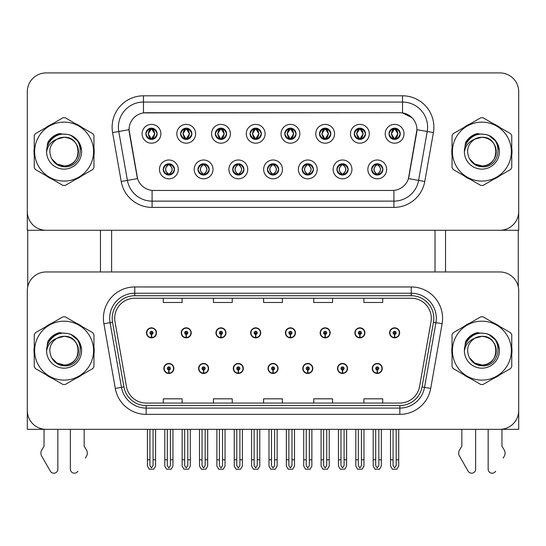 <?xml version="1.0" encoding="UTF-8"?>
<svg xmlns="http://www.w3.org/2000/svg" width="546" height="546" viewBox="0 0 546 546"><rect width="100%" height="100%" fill="white"/><g stroke="black" fill="none" stroke-linecap="round" stroke-linejoin="round"><path stroke-width="0.82" d="M268.045 368.461A5.016 5.016 0 0 0 273.061 373.471A5.016 5.016 0 0 0 278.078 368.461A5.016 5.016 0 0 0 273.061 363.445A5.016 5.016 0 0 0 268.045 368.461M302.777 368.461A5.016 5.016 0 0 0 307.794 373.471A5.016 5.016 0 0 0 312.81 368.461A5.016 5.016 0 0 0 307.794 363.445A5.016 5.016 0 0 0 302.777 368.461M233.313 368.461A5.016 5.016 0 0 0 238.329 373.471A5.016 5.016 0 0 0 243.345 368.461A5.016 5.016 0 0 0 238.329 363.445A5.016 5.016 0 0 0 233.313 368.461M198.58 368.461A5.016 5.016 0 0 0 203.597 373.471A5.016 5.016 0 0 0 208.613 368.461A5.016 5.016 0 0 0 203.597 363.445A5.016 5.016 0 0 0 198.58 368.461M163.848 368.461A5.016 5.016 0 0 0 168.864 373.471A5.016 5.016 0 0 0 173.881 368.461A5.016 5.016 0 0 0 168.864 363.445A5.016 5.016 0 0 0 163.848 368.461M337.51 368.461A5.016 5.016 0 0 0 342.526 373.471A5.016 5.016 0 0 0 347.543 368.461A5.016 5.016 0 0 0 342.526 363.445A5.016 5.016 0 0 0 337.51 368.461M354.88 332.848A5.016 5.016 0 0 0 359.896 337.865A5.016 5.016 0 0 0 364.912 332.848A5.016 5.016 0 0 0 359.896 327.832A5.016 5.016 0 0 0 354.88 332.848M320.147 332.848A5.016 5.016 0 0 0 325.163 337.865A5.016 5.016 0 0 0 330.18 332.848A5.016 5.016 0 0 0 325.163 327.832A5.016 5.016 0 0 0 320.147 332.848M285.415 332.848A5.016 5.016 0 0 0 290.431 337.865A5.016 5.016 0 0 0 295.447 332.848A5.016 5.016 0 0 0 290.431 327.832A5.016 5.016 0 0 0 285.415 332.848M250.682 332.848A5.016 5.016 0 0 0 255.699 337.865A5.016 5.016 0 0 0 260.715 332.848A5.016 5.016 0 0 0 255.699 327.832A5.016 5.016 0 0 0 250.682 332.848M215.95 332.848A5.016 5.016 0 0 0 220.966 337.865A5.016 5.016 0 0 0 225.976 332.848A5.016 5.016 0 0 0 220.966 327.832A5.016 5.016 0 0 0 215.95 332.848M181.217 332.848A5.016 5.016 0 0 0 186.234 337.865A5.016 5.016 0 0 0 191.243 332.848A5.016 5.016 0 0 0 186.234 327.832A5.016 5.016 0 0 0 181.217 332.848M146.485 332.848A5.016 5.016 0 0 0 151.495 337.865A5.016 5.016 0 0 0 156.511 332.848A5.016 5.016 0 0 0 151.495 327.832A5.016 5.016 0 0 0 146.485 332.848M372.242 368.461A5.016 5.016 0 0 0 377.259 373.471A5.016 5.016 0 0 0 382.275 368.461A5.016 5.016 0 0 0 377.259 363.445A5.016 5.016 0 0 0 372.242 368.461M389.612 332.848A5.016 5.016 0 0 0 394.628 337.865A5.016 5.016 0 0 0 399.645 332.848A5.016 5.016 0 0 0 394.628 327.832A5.016 5.016 0 0 0 389.612 332.848M518.7 429.333L518.7 290.779A18.81 18.81 0 0 0 499.89 271.969L46.11 271.969A18.81 18.81 0 0 0 27.3 290.779L27.3 429.333L518.7 429.333M111.623 230.282L111.623 271.969M435.005 230.282L435.005 271.969M145.857 133.79A5.644 5.644 0 0 0 151.495 139.435A5.644 5.644 0 0 0 157.139 133.79A5.644 5.644 0 0 0 151.495 128.153A5.644 5.644 0 0 0 145.857 133.79L145.905 133.79C147.024 130.719 148.485 129.204 150.3 129.238L149.918 128.371M142.096 133.79A9.405 9.405 0 0 0 151.495 143.195A9.405 9.405 0 0 0 160.899 133.79A9.405 9.405 0 0 0 151.495 124.386A9.405 9.405 0 0 0 142.096 133.79M232.685 169.403A5.644 5.644 0 0 0 238.329 175.048A5.644 5.644 0 0 0 243.973 169.403A5.644 5.644 0 0 0 238.329 163.759A5.644 5.644 0 0 0 232.685 169.403L232.739 169.403C233.811 172.44 235.271 173.962 237.135 173.962L237.803 173.962C234.07 170.925 234.07 167.881 237.803 164.844L237.135 164.844C235.306 164.803 233.845 166.325 232.739 169.403M228.924 169.403A9.405 9.405 0 0 0 238.329 178.808A9.405 9.405 0 0 0 247.734 169.403A9.405 9.405 0 0 0 238.329 159.998A9.405 9.405 0 0 0 228.924 169.403M197.952 169.403A5.644 5.644 0 0 0 203.597 175.048A5.644 5.644 0 0 0 209.241 169.403A5.644 5.644 0 0 0 203.597 163.759A5.644 5.644 0 0 0 197.952 169.403L198.007 169.403C199.078 172.44 200.539 173.962 202.402 173.962L203.071 173.962C199.338 170.925 199.338 167.881 203.071 164.844L202.402 164.844C200.573 164.803 199.113 166.325 198.007 169.403M194.192 169.403A9.405 9.405 0 0 0 203.597 178.808A9.405 9.405 0 0 0 213.001 169.403A9.405 9.405 0 0 0 203.597 159.998A9.405 9.405 0 0 0 194.192 169.403M336.889 169.403A5.644 5.644 0 0 0 342.526 175.048A5.644 5.644 0 0 0 348.171 169.403A5.644 5.644 0 0 0 342.526 163.759A5.644 5.644 0 0 0 336.889 169.403L336.937 169.403C338.008 172.44 339.475 173.962 341.339 173.962L342.001 173.962C338.267 170.925 338.267 167.881 342.001 164.844L341.339 164.844C339.51 164.803 338.042 166.325 336.937 169.403M333.121 169.403A9.405 9.405 0 0 0 342.526 178.808A9.405 9.405 0 0 0 351.931 169.403A9.405 9.405 0 0 0 342.526 159.998A9.405 9.405 0 0 0 333.121 169.403M284.787 133.79A5.644 5.644 0 0 0 290.431 139.435A5.644 5.644 0 0 0 296.069 133.79A5.644 5.644 0 0 0 290.431 128.153A5.644 5.644 0 0 0 284.787 133.79L284.841 133.79C285.954 130.719 287.421 129.204 289.237 129.238L288.854 128.371M281.026 133.79A9.405 9.405 0 0 0 290.431 143.195A9.405 9.405 0 0 0 299.836 133.79A9.405 9.405 0 0 0 290.431 124.386A9.405 9.405 0 0 0 281.026 133.79M354.252 133.79A5.644 5.644 0 0 0 359.896 139.435A5.644 5.644 0 0 0 365.54 133.79A5.644 5.644 0 0 0 359.896 128.153A5.644 5.644 0 0 0 354.252 133.79L354.306 133.79C355.419 130.719 356.886 129.204 358.702 129.238L358.319 128.371M350.491 133.79A9.405 9.405 0 0 0 359.896 143.195A9.405 9.405 0 0 0 369.301 133.79A9.405 9.405 0 0 0 359.896 124.386A9.405 9.405 0 0 0 350.491 133.79M163.22 169.403A5.644 5.644 0 0 0 168.864 175.048A5.644 5.644 0 0 0 174.508 169.403A5.644 5.644 0 0 0 168.864 163.759A5.644 5.644 0 0 0 163.22 169.403L163.274 169.403C164.346 172.44 165.807 173.962 167.67 173.962L168.339 173.962C164.605 170.925 164.605 167.881 168.339 164.844L167.67 164.844C165.841 164.803 164.373 166.325 163.274 169.403M159.459 169.403A9.405 9.405 0 0 0 168.864 178.808A9.405 9.405 0 0 0 178.269 169.403A9.405 9.405 0 0 0 168.864 159.998A9.405 9.405 0 0 0 159.459 169.403M250.054 133.79A5.644 5.644 0 0 0 255.699 139.435A5.644 5.644 0 0 0 261.336 133.79A5.644 5.644 0 0 0 255.699 128.153A5.644 5.644 0 0 0 250.054 133.79L250.109 133.79C251.221 130.719 252.682 129.204 254.504 129.238L254.115 128.371M246.294 133.79A9.405 9.405 0 0 0 255.699 143.195A9.405 9.405 0 0 0 265.103 133.79A9.405 9.405 0 0 0 255.699 124.386A9.405 9.405 0 0 0 246.294 133.79M180.59 133.79A5.644 5.644 0 0 0 186.234 139.435A5.644 5.644 0 0 0 191.871 133.79A5.644 5.644 0 0 0 186.234 128.153A5.644 5.644 0 0 0 180.59 133.79L180.644 133.79C181.757 130.719 183.217 129.204 185.039 129.238L184.65 128.371M176.829 133.79A9.405 9.405 0 0 0 186.234 143.195A9.405 9.405 0 0 0 195.632 133.79A9.405 9.405 0 0 0 186.234 124.386A9.405 9.405 0 0 0 176.829 133.79M215.322 133.79A5.644 5.644 0 0 0 220.966 139.435A5.644 5.644 0 0 0 226.604 133.79A5.644 5.644 0 0 0 220.966 128.153A5.644 5.644 0 0 0 215.322 133.79L215.377 133.79C216.489 130.719 217.95 129.204 219.772 129.238L219.383 128.371M211.561 133.79A9.405 9.405 0 0 0 220.966 143.195A9.405 9.405 0 0 0 230.371 133.79A9.405 9.405 0 0 0 220.966 124.386A9.405 9.405 0 0 0 211.561 133.79M302.15 169.403A5.644 5.644 0 0 0 307.794 175.048A5.644 5.644 0 0 0 313.438 169.403A5.644 5.644 0 0 0 307.794 163.759A5.644 5.644 0 0 0 302.15 169.403L302.204 169.403C303.276 172.44 304.743 173.962 306.606 173.962L307.268 173.962C303.535 170.925 303.535 167.881 307.268 164.844L306.606 164.844C304.777 164.803 303.31 166.325 302.204 169.403M298.389 169.403A9.405 9.405 0 0 0 307.794 178.808A9.405 9.405 0 0 0 317.199 169.403A9.405 9.405 0 0 0 307.794 159.998A9.405 9.405 0 0 0 298.389 169.403M267.417 169.403A5.644 5.644 0 0 0 273.061 175.048A5.644 5.644 0 0 0 278.706 169.403A5.644 5.644 0 0 0 273.061 163.759A5.644 5.644 0 0 0 267.417 169.403L267.472 169.403C268.543 172.44 270.011 173.962 271.867 173.962L272.536 173.962C268.803 170.925 268.803 167.881 272.536 164.844L271.867 164.844C270.038 164.803 268.577 166.325 267.472 169.403M263.657 169.403A9.405 9.405 0 0 0 273.061 178.808A9.405 9.405 0 0 0 282.466 169.403A9.405 9.405 0 0 0 273.061 159.998A9.405 9.405 0 0 0 263.657 169.403M388.984 133.79A5.644 5.644 0 0 0 394.628 139.435A5.644 5.644 0 0 0 400.273 133.79A5.644 5.644 0 0 0 394.628 128.153A5.644 5.644 0 0 0 388.984 133.79L389.039 133.79C390.151 130.719 391.618 129.204 393.434 129.238L393.052 128.371M385.223 133.79A9.405 9.405 0 0 0 394.628 143.195A9.405 9.405 0 0 0 404.033 133.79A9.405 9.405 0 0 0 394.628 124.386A9.405 9.405 0 0 0 385.223 133.79M319.519 133.79A5.644 5.644 0 0 0 325.163 139.435A5.644 5.644 0 0 0 330.808 133.79A5.644 5.644 0 0 0 325.163 128.153A5.644 5.644 0 0 0 319.519 133.79L319.574 133.79C320.686 130.719 322.154 129.204 323.969 129.238L323.587 128.371M315.759 133.79A9.405 9.405 0 0 0 325.163 143.195A9.405 9.405 0 0 0 334.568 133.79A9.405 9.405 0 0 0 325.163 124.386A9.405 9.405 0 0 0 315.759 133.79M371.621 169.403A5.644 5.644 0 0 0 377.259 175.048A5.644 5.644 0 0 0 382.903 169.403A5.644 5.644 0 0 0 377.259 163.759A5.644 5.644 0 0 0 371.621 169.403L371.669 169.403C372.741 172.44 374.208 173.962 376.071 173.962L376.74 173.962C373.007 170.925 373.007 167.881 376.74 164.844L376.071 164.844C374.242 164.803 372.775 166.325 371.669 169.403M367.854 169.403A9.405 9.405 0 0 0 377.259 178.808A9.405 9.405 0 0 0 386.664 169.403A9.405 9.405 0 0 0 377.259 159.998A9.405 9.405 0 0 0 367.854 169.403M129.054 129.655A16.926 16.926 0 0 0 129.313 132.596L137.046 176.481A16.926 16.926 0 0 0 153.719 190.465L392.281 190.465A16.926 16.926 0 0 0 408.954 176.481L416.687 132.596A16.926 16.926 0 0 0 400.02 112.729L145.98 112.729A16.926 16.926 0 0 0 129.054 129.655L129.238 127.15M27.3 91.721L27.3 230.282L518.7 230.282L518.7 91.721A18.81 18.81 0 0 0 499.89 72.918L46.11 72.918A18.81 18.81 0 0 0 27.3 91.721L27.3 211.473A18.81 18.81 0 0 0 46.11 230.282L499.89 230.282A18.81 18.81 0 0 0 518.7 211.473L518.7 91.721M34.241 346.901A30.091 30.091 0 0 0 34.241 354.409M45.919 374.631A30.091 30.091 0 0 0 52.423 378.385M75.778 378.385A30.091 30.091 0 0 0 82.282 374.631M93.96 354.409A30.091 30.091 0 0 0 93.96 346.901M452.04 346.901A30.091 30.091 0 0 0 452.04 354.409M463.718 374.631A30.091 30.091 0 0 0 470.222 378.385M493.577 378.385A30.091 30.091 0 0 0 500.081 374.631M511.759 354.409A30.091 30.091 0 0 0 511.759 346.901M114.694 318.304A20.066 20.066 0 0 1 134.76 298.239L411.24 298.239A20.066 20.066 0 0 1 430.999 321.785L419.587 386.486A20.066 20.066 0 0 1 399.836 403.064L146.164 403.064A20.066 20.066 0 0 1 126.413 386.486L115.001 321.785A20.066 20.066 0 0 1 114.694 318.304M112.189 318.304A22.57 22.57 0 0 0 112.531 322.222L123.942 386.923A22.57 22.57 0 0 0 146.164 405.576L399.836 405.576A22.57 22.57 0 0 0 422.058 386.923L433.469 322.222A22.57 22.57 0 0 0 411.24 295.734L134.76 295.734A22.57 22.57 0 0 0 112.189 318.304M103.89 323.744A31.347 31.347 0 0 1 134.76 286.957L411.24 286.957A31.347 31.347 0 0 1 442.11 323.744L430.705 388.445A31.347 31.347 0 0 1 399.836 414.353L146.164 414.353A31.347 31.347 0 0 1 115.295 388.445L103.89 323.744L110.06 322.659A25.075 25.075 0 0 1 134.76 293.222L411.24 293.222A25.075 25.075 0 0 1 435.94 322.659L424.529 387.36A25.075 25.075 0 0 1 399.836 408.08L146.164 408.08A25.075 25.075 0 0 1 121.471 387.36L110.06 322.659A25.075 25.075 0 0 1 109.678 318.304M82.282 326.672A30.091 30.091 0 0 0 75.778 322.918M52.423 322.918A30.091 30.091 0 0 0 45.919 326.672M500.081 326.672A30.091 30.091 0 0 0 493.577 322.918M470.222 322.918A30.091 30.091 0 0 0 463.718 326.672M499.89 271.969L46.11 271.969M27.3 290.779L27.3 410.524A18.81 18.81 0 0 0 46.11 429.333L499.89 429.333A18.81 18.81 0 0 0 518.7 410.524L518.7 290.779M263.595 298.239L263.595 302.484L282.405 302.484L282.405 298.239M213.438 298.239L213.438 302.484L232.248 302.484L232.248 298.239M163.281 298.239L163.281 302.484L182.091 302.484L182.091 298.239M313.752 298.239L313.752 302.484L332.562 302.484L332.562 298.239M363.909 298.239L363.909 302.484L382.719 302.484L382.719 298.239M282.405 403.064L282.405 398.819L263.595 398.819L263.595 403.064M232.248 403.064L232.248 398.819L213.438 398.819L213.438 403.064M182.091 403.064L182.091 398.819L163.281 398.819L163.281 403.064M332.562 403.064L332.562 398.819L313.752 398.819L313.752 403.064M382.719 403.064L382.719 398.819L363.909 398.819L363.909 403.064M34.241 147.843A30.091 30.091 0 0 0 34.241 155.351M45.919 175.58A30.091 30.091 0 0 0 52.423 179.334M75.778 179.334A30.091 30.091 0 0 0 82.282 175.58M93.96 155.351A30.091 30.091 0 0 0 93.96 147.843M452.04 147.843A30.091 30.091 0 0 0 452.04 155.351M463.718 175.58A30.091 30.091 0 0 0 470.222 179.334M493.577 179.334A30.091 30.091 0 0 0 500.081 175.58M511.759 155.351A30.091 30.091 0 0 0 511.759 147.843M143.475 95.803L402.525 95.803A31.347 31.347 0 0 1 433.401 132.589L424.774 181.49A31.347 31.347 0 0 1 393.905 207.398L152.095 207.398A31.347 31.347 0 0 1 121.226 181.49L112.599 132.589A31.347 31.347 0 0 1 143.475 95.803L143.475 102.068L402.525 102.068A25.075 25.075 0 0 1 427.225 131.504L418.598 180.405A25.075 25.075 0 0 1 393.905 201.126L152.095 201.126A25.075 25.075 0 0 1 127.402 180.405L118.775 131.504A25.075 25.075 0 0 1 143.475 102.068L143.475 112.913L400.02 112.729L402.525 112.913L411.984 117.683M392.281 190.465L153.719 190.465M433.401 132.589L416.946 129.689L408.428 178.61L424.774 181.49M121.226 181.49L137.572 178.61L129.054 129.689L118.775 131.504A25.075 25.075 0 0 1 118.393 127.15M408.954 176.481L408.852 177.013M137.148 177.013L137.046 176.481M82.282 127.614A30.091 30.091 0 0 0 75.778 123.86M52.423 123.86A30.091 30.091 0 0 0 45.919 127.614M500.081 127.614A30.091 30.091 0 0 0 493.577 123.86M470.222 123.86A30.091 30.091 0 0 0 463.718 127.614M499.89 72.918L46.11 72.918M378.828 429.333L378.828 465.622L377.259 467.861L375.696 465.622L375.696 459.807L373.184 459.807L373.184 466.072L374.993 469.205L379.525 469.205L381.333 466.072L381.333 429.333M377.19 370.024L377.054 373.157A4.702 4.702 0 0 1 372.556 368.461A4.702 4.702 0 0 1 377.259 363.759A4.702 4.702 0 0 1 381.961 368.461A4.702 4.702 0 0 1 377.463 373.157L377.327 370.024A1.57 1.57 0 0 0 378.828 368.461A1.57 1.57 0 0 0 377.259 366.892A1.57 1.57 0 0 0 375.696 368.461A1.57 1.57 0 0 0 377.19 370.024L377.231 369.082A0.628 0.628 0 0 1 376.631 368.461A0.628 0.628 0 0 1 377.259 367.833A0.628 0.628 0 0 1 377.887 368.461A0.628 0.628 0 0 1 377.286 369.082L377.327 370.024M373.184 429.333L373.184 459.807M375.696 429.333L375.696 459.807M378.828 459.807L381.333 459.807M396.198 429.333L396.198 465.622L394.628 467.861L393.059 465.622L393.059 459.807L390.554 459.807L390.554 466.072L392.362 469.205L396.894 469.205L398.703 466.072L398.703 429.333M394.56 334.411L394.424 337.544A4.702 4.702 0 0 1 389.926 332.848A4.702 4.702 0 0 1 394.628 328.146A4.702 4.702 0 0 1 399.331 332.848A4.702 4.702 0 0 1 394.833 337.544L394.697 334.411A1.57 1.57 0 0 0 396.198 332.848A1.57 1.57 0 0 0 394.628 331.279A1.57 1.57 0 0 0 393.059 332.848A1.57 1.57 0 0 0 394.56 334.411L394.601 333.476A0.628 0.628 0 0 1 394 332.848A0.628 0.628 0 0 1 394.628 332.221A0.628 0.628 0 0 1 395.256 332.848A0.628 0.628 0 0 1 394.656 333.476L394.697 334.411M390.554 429.333L390.554 459.807M393.059 429.333L393.059 459.807M396.198 459.807L398.703 459.807M344.096 429.333L344.096 465.622L342.526 467.861L340.963 465.622L340.963 459.807L338.452 459.807L338.452 466.072L340.26 469.205L344.792 469.205L346.601 466.072L346.601 429.333M342.458 370.024L342.322 373.157A4.702 4.702 0 0 1 337.824 368.461A4.702 4.702 0 0 1 342.526 363.759A4.702 4.702 0 0 1 347.229 368.461A4.702 4.702 0 0 1 342.731 373.157L342.595 370.024A1.57 1.57 0 0 0 344.096 368.461A1.57 1.57 0 0 0 342.526 366.892A1.57 1.57 0 0 0 340.963 368.461A1.57 1.57 0 0 0 342.458 370.024L342.499 369.082A0.628 0.628 0 0 1 341.898 368.461A0.628 0.628 0 0 1 342.526 367.833A0.628 0.628 0 0 1 343.154 368.461A0.628 0.628 0 0 1 342.554 369.082L342.595 370.024M338.452 429.333L338.452 459.807M340.963 429.333L340.963 459.807M344.096 459.807L346.601 459.807M309.364 429.333L309.364 465.622L307.794 467.861L306.231 465.622L306.231 459.807L303.719 459.807L303.719 466.072L305.528 469.205L310.06 469.205L311.868 466.072L311.868 429.333M307.726 370.024L307.589 373.157A4.702 4.702 0 0 1 303.091 368.461A4.702 4.702 0 0 1 307.794 363.759A4.702 4.702 0 0 1 312.496 368.461A4.702 4.702 0 0 1 307.999 373.157L307.862 370.024A1.57 1.57 0 0 0 309.364 368.461A1.57 1.57 0 0 0 307.794 366.892A1.57 1.57 0 0 0 306.231 368.461A1.57 1.57 0 0 0 307.726 370.024L307.767 369.082A0.628 0.628 0 0 1 307.166 368.461A0.628 0.628 0 0 1 307.794 367.833A0.628 0.628 0 0 1 308.422 368.461A0.628 0.628 0 0 1 307.821 369.082L307.862 370.024M303.719 429.333L303.719 459.807M306.231 429.333L306.231 459.807M309.364 459.807L311.868 459.807M274.631 429.333L274.631 465.622L273.061 467.861L271.498 465.622L271.498 459.807L268.987 459.807L268.987 466.072L270.796 469.205L275.327 469.205L277.136 466.072L277.136 429.333M272.993 370.024L272.857 373.157A4.702 4.702 0 0 1 268.359 368.461A4.702 4.702 0 0 1 273.061 363.759A4.702 4.702 0 0 1 277.764 368.461A4.702 4.702 0 0 1 273.266 373.157L273.13 370.024A1.57 1.57 0 0 0 274.631 368.461A1.57 1.57 0 0 0 273.061 366.892A1.57 1.57 0 0 0 271.498 368.461A1.57 1.57 0 0 0 272.993 370.024L273.034 369.082A0.628 0.628 0 0 1 272.434 368.461A0.628 0.628 0 0 1 273.061 367.833A0.628 0.628 0 0 1 273.689 368.461A0.628 0.628 0 0 1 273.089 369.082L273.13 370.024M268.987 429.333L268.987 459.807M271.498 429.333L271.498 459.807M274.631 459.807L277.136 459.807M361.459 429.333L361.459 465.622L359.896 467.861L358.326 465.622L358.326 459.807L355.821 459.807L355.821 466.072L357.63 469.205L362.162 469.205L363.97 466.072L363.97 429.333M359.828 334.411L359.691 337.544A4.702 4.702 0 0 1 355.193 332.848A4.702 4.702 0 0 1 359.896 328.146A4.702 4.702 0 0 1 364.598 332.848A4.702 4.702 0 0 1 360.101 337.544L359.964 334.411A1.57 1.57 0 0 0 361.459 332.848A1.57 1.57 0 0 0 359.896 331.279A1.57 1.57 0 0 0 358.326 332.848A1.57 1.57 0 0 0 359.828 334.411L359.869 333.476A0.628 0.628 0 0 1 359.268 332.848A0.628 0.628 0 0 1 359.896 332.221A0.628 0.628 0 0 1 360.524 332.848A0.628 0.628 0 0 1 359.923 333.476L359.964 334.411M355.821 429.333L355.821 459.807M358.326 429.333L358.326 459.807M361.459 459.807L363.97 459.807M326.726 429.333L326.726 465.622L325.163 467.861L323.594 465.622L323.594 459.807L321.089 459.807L321.089 466.072L322.898 469.205L327.429 469.205L329.238 466.072L329.238 429.333M325.095 334.411L324.959 337.544A4.702 4.702 0 0 1 320.461 332.848A4.702 4.702 0 0 1 325.163 328.146A4.702 4.702 0 0 1 329.866 332.848A4.702 4.702 0 0 1 325.368 337.544L325.232 334.411A1.57 1.57 0 0 0 326.726 332.848A1.57 1.57 0 0 0 325.163 331.279A1.57 1.57 0 0 0 323.594 332.848A1.57 1.57 0 0 0 325.095 334.411L325.136 333.476A0.628 0.628 0 0 1 324.536 332.848A0.628 0.628 0 0 1 325.163 332.221A0.628 0.628 0 0 1 325.791 332.848A0.628 0.628 0 0 1 325.191 333.476L325.232 334.411M321.089 429.333L321.089 459.807M323.594 429.333L323.594 459.807M326.726 459.807L329.238 459.807M291.994 429.333L291.994 465.622L290.431 467.861L288.861 465.622L288.861 459.807L286.357 459.807L286.357 466.072L288.165 469.205L292.697 469.205L294.506 466.072L294.506 429.333M290.363 334.411L290.226 337.544A4.702 4.702 0 0 1 285.729 332.848A4.702 4.702 0 0 1 290.431 328.146A4.702 4.702 0 0 1 295.133 332.848A4.702 4.702 0 0 1 290.636 337.544L290.499 334.411A1.57 1.57 0 0 0 291.994 332.848A1.57 1.57 0 0 0 290.431 331.279A1.57 1.57 0 0 0 288.861 332.848A1.57 1.57 0 0 0 290.363 334.411L290.404 333.476A0.628 0.628 0 0 1 289.803 332.848A0.628 0.628 0 0 1 290.431 332.221A0.628 0.628 0 0 1 291.059 332.848A0.628 0.628 0 0 1 290.458 333.476L290.499 334.411M286.357 429.333L286.357 459.807M288.861 429.333L288.861 459.807M291.994 459.807L294.506 459.807M257.262 429.333L257.262 465.622L255.699 467.861L254.129 465.622L254.129 459.807L251.624 459.807L251.624 466.072L253.433 469.205L257.965 469.205L259.773 466.072L259.773 429.333M255.63 334.411L255.494 337.544A4.702 4.702 0 0 1 250.996 332.848A4.702 4.702 0 0 1 255.699 328.146A4.702 4.702 0 0 1 260.401 332.848A4.702 4.702 0 0 1 255.903 337.544L255.767 334.411A1.57 1.57 0 0 0 257.262 332.848A1.57 1.57 0 0 0 255.699 331.279A1.57 1.57 0 0 0 254.129 332.848A1.57 1.57 0 0 0 255.63 334.411L255.671 333.476A0.628 0.628 0 0 1 255.071 332.848A0.628 0.628 0 0 1 255.699 332.221A0.628 0.628 0 0 1 256.327 332.848A0.628 0.628 0 0 1 255.726 333.476L255.767 334.411M251.624 429.333L251.624 459.807M254.129 429.333L254.129 459.807M257.262 459.807L259.773 459.807M378.235 174.959L377.784 173.962L378.453 173.962C380.282 174.003 381.75 172.481 382.848 169.397C381.777 166.359 380.309 164.844 378.453 164.844L378.835 163.984M378.235 163.841L377.784 164.844L378.453 164.844M377.784 173.962L378.071 174.986L377.593 173.962C381.429 170.925 381.429 167.881 377.6 164.844L378.071 163.82L377.6 164.844C381.565 167.881 381.565 170.925 377.593 173.962L377.784 173.962C381.517 170.925 381.517 167.881 377.784 164.844M376.924 173.962L376.453 174.986L376.924 173.962C372.959 170.925 372.959 167.881 376.924 164.844C373.095 167.881 373.095 170.925 376.924 173.962M376.74 164.844L376.29 163.841M400.273 133.79L400.218 133.79C399.133 130.76 397.665 129.238 395.823 129.238L395.154 129.238L398 133.79L395.154 138.35L395.823 138.35L396.205 139.21M393.652 128.235L394.103 129.238L393.434 129.238M394.97 129.238L394.97 129.238C398.464 129.354 398.58 137.763 394.963 138.35L395.434 139.38L394.97 138.35L397.891 133.79L394.97 129.238L395.44 128.208L394.963 129.238M400.218 133.79C399.085 136.889 397.625 138.404 395.823 138.35M394.103 129.238L391.257 133.79L394.103 138.35L393.434 138.35C391.673 138.466 390.206 136.944 389.039 133.79M394.103 138.35L391.366 133.79L394.287 129.238C390.786 129.354 390.677 137.763 394.294 138.35L393.652 139.353M27.737 230.282L27.737 286.739M100.464 230.282L100.464 271.969M445.536 230.282L445.536 271.969M518.263 230.282L518.263 286.739M343.502 174.959L343.052 173.962L343.721 173.962C345.55 174.003 347.017 172.481 348.116 169.397C347.044 166.359 345.577 164.844 343.721 164.844L344.103 163.984M343.502 163.841L343.052 164.844L343.721 164.844M343.052 173.962L343.338 174.986L342.861 173.962C346.696 170.925 346.696 167.881 342.868 164.844L343.338 163.82L342.868 164.844C346.833 167.881 346.833 170.925 342.861 173.962L343.052 173.962C346.785 170.925 346.785 167.881 343.052 164.844M342.192 173.962L341.721 174.986L342.192 173.962C338.227 170.925 338.227 167.881 342.192 164.844C338.356 167.881 338.356 170.925 342.192 173.962M342.001 164.844L341.557 163.841M308.763 174.959L308.319 173.962L308.988 173.962C310.817 174.003 312.285 172.481 313.384 169.397C312.312 166.359 310.845 164.844 308.988 164.844L309.37 163.984M308.763 163.841L308.319 164.844L308.988 164.844M308.319 173.962L308.606 174.986L308.128 173.962C312.1 170.925 312.1 167.881 308.128 164.844L308.599 163.82L308.135 164.844C311.964 167.881 311.964 170.925 308.135 173.962L308.319 173.962C312.053 170.925 312.053 167.881 308.319 164.844M307.459 173.962L306.988 174.986L307.459 173.962C303.494 170.925 303.494 167.881 307.459 164.844C303.624 167.881 303.624 170.925 307.459 173.962M307.268 164.844L306.825 163.841M274.031 174.959L273.587 173.962L274.256 173.962C276.085 174.003 277.552 172.481 278.651 169.397C277.58 166.359 276.112 164.844 274.256 164.844L274.638 163.984M274.031 163.841L273.587 164.844L274.256 164.844M273.587 164.844L273.587 164.844C277.32 167.881 277.32 170.925 273.587 173.962L273.874 174.986M273.587 173.962L273.403 173.962C277.231 170.925 277.231 167.881 273.403 164.844L273.874 163.82M272.72 173.962L272.256 174.986L272.727 173.962C268.762 170.925 268.762 167.881 272.727 164.844C268.891 167.881 268.891 170.925 272.72 173.962M272.536 164.844L272.092 163.841M365.54 133.79L365.486 133.79C364.4 130.76 362.933 129.238 361.09 129.238L360.421 129.238L363.267 133.79L360.421 138.35L361.09 138.35L361.472 139.21M358.92 128.235L359.37 129.238L358.702 129.238M360.237 129.238L360.237 129.238C363.732 129.354 363.848 137.763 360.23 138.35L360.701 139.38L360.237 138.35L363.151 133.79L360.237 129.238L360.708 128.208L360.23 129.238M365.486 133.79C364.353 136.889 362.892 138.404 361.09 138.35M359.37 129.238L356.524 133.79L359.37 138.35L358.702 138.35C356.941 138.466 355.473 136.944 354.306 133.79M359.37 138.35L356.634 133.79L359.555 129.238L359.084 128.208L359.561 129.238C356.053 129.354 355.944 137.763 359.561 138.35L358.92 139.353M330.808 133.79L330.753 133.79C329.668 130.76 328.201 129.238 326.358 129.238L325.689 129.238L328.535 133.79L325.689 138.35L326.358 138.35L326.74 139.21M324.188 128.235L324.638 129.238L323.969 129.238M325.505 129.238L325.969 128.208L325.498 129.238C328.999 129.354 329.115 137.763 325.498 138.35L325.969 139.38L325.505 138.35L328.419 133.79L325.505 129.238M330.753 133.79C329.62 136.889 328.16 138.404 326.358 138.35M324.638 129.238L321.792 133.79L324.638 138.35L323.969 138.35C322.208 138.466 320.741 136.944 319.574 133.79M324.638 138.35L321.901 133.79L324.822 129.238C321.321 129.354 321.212 137.763 324.829 138.35L324.188 139.353M296.069 133.79L296.021 133.79C294.936 130.76 293.468 129.238 291.625 129.238L290.957 129.238L293.803 133.79L290.957 138.35L291.625 138.35L292.008 139.21M289.455 128.235L289.906 129.238L289.237 129.238M290.772 129.238L290.772 129.238C294.267 129.354 294.383 137.763 290.765 138.35L291.236 139.38L290.772 138.35L293.687 133.79L290.772 129.238L291.236 128.208L290.765 129.238M296.021 133.79C294.888 136.889 293.427 138.404 291.625 138.35M289.906 129.238L287.06 133.79L289.906 138.35L289.237 138.35C287.476 138.466 286.008 136.944 284.841 133.79M289.906 138.35L287.169 133.79L290.09 129.238C286.589 129.354 286.479 137.763 290.09 138.35L289.455 139.353M261.336 133.79L261.288 133.79C260.196 130.76 258.736 129.238 256.893 129.238L256.224 129.238L259.07 133.79L256.224 138.35L256.893 138.35L257.275 139.21M254.723 128.235L255.173 129.238L254.504 129.238M256.04 129.238L256.04 129.238C259.534 129.354 259.643 137.763 256.033 138.35L256.504 139.38L256.04 138.35L258.954 133.79L256.04 129.238L256.504 128.208L256.033 129.238M261.288 133.79C260.155 136.889 258.688 138.404 256.893 138.35M255.173 129.238L252.327 133.79L255.173 138.35L254.504 138.35C252.737 138.466 251.276 136.944 250.109 133.79M255.173 138.35L252.436 133.79L255.357 129.238C251.856 129.354 251.747 137.763 255.357 138.35L254.723 139.353M70.373 429.333L70.373 469.219L70.373 429.333M57.835 429.333L57.835 469.219A4.006 4.006 0 0 1 50.362 471.218L41.36 455.494A6.272 6.272 0 0 1 41.81 449.911L44.042 446.232L41.81 449.911M85.394 458.135L86.848 455.494A6.272 6.272 0 0 0 86.391 449.911L84.166 446.232L84.166 429.333M77.839 471.218A4.006 4.006 0 0 1 70.373 469.219M44.042 429.333L44.042 446.232M86.391 449.911L84.166 446.232M488.165 429.333L488.165 469.219L488.165 429.333M475.627 429.333L475.627 469.219A4.006 4.006 0 0 1 468.161 471.218L459.152 455.494A6.272 6.272 0 0 1 459.609 449.911L461.834 446.232L459.609 449.911M503.194 458.135L504.64 455.494A6.272 6.272 0 0 0 504.19 449.911L501.958 446.232L501.958 429.333M495.638 471.218A4.006 4.006 0 0 1 488.165 469.219M461.834 429.333L461.834 446.232M504.19 449.911L501.958 446.232M61.172 333.381L55.323 334.391L60.217 332.582M61.172 134.33L55.323 135.333L60.217 133.531M478.965 333.381L473.123 334.391L478.009 332.582M478.965 134.33L473.123 135.333L478.009 133.531M78.426 350.136A14.332 14.332 0 0 0 56.927 338.247C49.904 343.243 48.116 349.693 51.563 357.596L51.754 357.93A14.332 14.332 0 0 0 64.1 364.987C82.589 365.881 82.589 335.428 64.1 336.322L56.927 338.247L64.1 336.322C82.589 335.428 82.589 365.881 64.1 364.987A14.332 14.332 0 0 0 78.433 350.655C77.587 341.946 72.809 337.169 64.1 336.322C82.589 335.428 82.589 365.881 64.1 364.987C82.589 365.881 82.589 335.428 64.1 336.322C82.589 335.428 82.589 365.881 64.1 364.987C82.589 365.881 82.589 335.428 64.1 336.322C82.589 335.428 82.589 365.881 64.1 364.987L56.934 363.063L51.754 357.93L56.934 363.063L64.1 364.987L56.934 363.063L51.754 357.93L56.934 363.063L64.1 364.987L56.934 363.063L51.754 357.93L56.934 363.063L64.1 364.987L56.934 363.063L51.754 357.93C54.498 362.769 58.613 365.397 64.1 365.82C83.265 367.424 86.261 336.875 67.779 333.524L58.893 332.753C53.938 334.275 50.205 337.298 47.686 341.81L46.587 351.03A17.52 17.52 0 0 0 64.1 368.168A17.52 17.52 0 0 0 67.779 333.524M64.1 380.118A29.464 29.464 0 0 0 93.571 350.655A29.464 29.464 0 0 0 64.1 321.185A29.464 29.464 0 0 0 34.637 350.655A29.464 29.464 0 0 0 64.1 380.118M64.1 384.507A33.852 33.852 0 0 0 65.213 384.486L92.847 368.53A33.852 33.852 0 0 0 93.96 366.612L93.96 334.698A33.852 33.852 0 0 0 92.847 332.773L65.213 316.816A33.852 33.852 0 0 0 62.995 316.816L35.353 332.773A33.852 33.852 0 0 0 34.241 334.698L34.241 366.612A33.852 33.852 0 0 0 35.353 368.53L62.995 384.486A33.852 33.852 0 0 0 64.1 384.507M46.587 350.655C46.465 340.711 55.487 332.657 64.1 333.135L67.793 333.531M71.178 334.63L78.487 340.656L81.552 349.126M46.587 351.03C47.604 344.86 51.051 340.595 56.927 338.247M47.686 341.81L54.784 334.507L58.784 332.787L54.784 334.507L47.707 341.776L54.784 334.507L58.784 332.787L54.784 334.507L47.686 341.81L54.784 334.507L58.893 332.753L52.45 336.104M58.784 332.787L54.784 334.507L47.707 341.776L54.784 334.507L58.784 332.787L54.784 334.507L47.707 341.776M78.426 151.078A14.332 14.332 0 0 0 56.927 139.189C49.904 144.185 48.116 150.635 51.563 158.538L51.754 158.879A14.332 14.332 0 0 0 64.1 165.929C82.589 166.823 82.589 136.37 64.1 137.264L56.927 139.189L64.1 137.264C82.589 136.37 82.589 166.823 64.1 165.929A14.332 14.332 0 0 0 78.433 151.597C77.587 142.895 72.809 138.118 64.1 137.264C82.589 136.37 82.589 166.823 64.1 165.929C82.589 166.823 82.589 136.37 64.1 137.264C82.589 136.37 82.589 166.823 64.1 165.929C82.589 166.823 82.589 136.37 64.1 137.264C82.589 136.37 82.589 166.823 64.1 165.929L56.934 164.012L51.754 158.879L56.934 164.012L64.1 165.929L56.934 164.012L51.754 158.879L56.934 164.012L64.1 165.929L56.934 164.012L51.754 158.879L56.934 164.012L64.1 165.929L56.934 164.012L51.754 158.879C54.498 163.711 58.613 166.346 64.1 166.769C83.265 168.373 86.261 137.824 67.779 134.473L58.893 133.702C53.938 135.224 50.205 138.24 47.686 142.759L46.587 151.979A17.52 17.52 0 0 0 64.1 169.117A17.52 17.52 0 0 0 67.779 134.473M64.1 181.067A29.464 29.464 0 0 0 93.571 151.597A29.464 29.464 0 0 0 64.1 122.133A29.464 29.464 0 0 0 34.637 151.597A29.464 29.464 0 0 0 64.1 181.067M64.1 185.456A33.852 33.852 0 0 0 65.213 185.435L92.847 169.478A33.852 33.852 0 0 0 93.96 167.554L93.96 135.64A33.852 33.852 0 0 0 92.847 133.715L65.213 117.759A33.852 33.852 0 0 0 62.995 117.759L35.353 133.715A33.852 33.852 0 0 0 34.241 135.64L34.241 167.554A33.852 33.852 0 0 0 35.353 169.478L62.995 185.435A33.852 33.852 0 0 0 64.1 185.456M46.587 151.597C46.465 141.66 55.487 133.599 64.1 134.084L67.793 134.473M71.178 135.572L78.487 141.605L81.552 150.075M46.587 151.979C47.604 145.802 51.051 141.537 56.927 139.189M47.686 142.759L54.784 135.456L58.784 133.729L54.784 135.456L47.707 142.724L54.784 135.456L58.784 133.729L54.784 135.456L47.707 142.724L54.784 135.456L58.784 133.729L54.784 135.456L47.686 142.759L54.784 135.456L58.893 133.702L52.45 137.046M58.784 133.729L54.784 135.456L47.707 142.724M496.218 350.136A14.332 14.332 0 0 0 474.727 338.247C467.704 343.243 465.915 349.693 469.355 357.596L469.553 357.93A14.332 14.332 0 0 0 481.9 364.987C500.389 365.881 500.389 335.428 481.9 336.322L474.727 338.247L481.9 336.322C500.389 335.428 500.389 365.881 481.9 364.987A14.332 14.332 0 0 0 496.232 350.655C495.379 341.946 490.601 337.169 481.9 336.322C500.389 335.428 500.389 365.881 481.9 364.987C500.389 365.881 500.389 335.428 481.9 336.322C500.389 335.428 500.389 365.881 481.9 364.987C500.389 365.881 500.389 335.428 481.9 336.322C500.389 335.428 500.389 365.881 481.9 364.987L474.733 363.063L469.553 357.93L474.733 363.063L481.9 364.987L474.733 363.063L469.553 357.93L474.733 363.063L481.9 364.987L474.733 363.063L469.553 357.93L474.733 363.063L481.9 364.987L474.733 363.063L469.553 357.93C472.297 362.769 476.412 365.397 481.9 365.82C501.064 367.424 504.054 336.875 485.571 333.524L476.685 332.753C471.737 334.275 468.004 337.298 465.485 341.81L464.387 351.03A17.52 17.52 0 0 0 481.9 368.168A17.52 17.52 0 0 0 485.571 333.524M481.9 380.118A29.464 29.464 0 0 0 511.363 350.655A29.464 29.464 0 0 0 481.9 321.185A29.464 29.464 0 0 0 452.429 350.655A29.464 29.464 0 0 0 481.9 380.118M481.9 384.507A33.852 33.852 0 0 0 483.005 384.486L510.647 368.53A33.852 33.852 0 0 0 511.759 366.612L511.759 334.698A33.852 33.852 0 0 0 510.647 332.773L483.005 316.816A33.852 33.852 0 0 0 480.787 316.816L453.153 332.773A33.852 33.852 0 0 0 452.04 334.698L452.04 366.612A33.852 33.852 0 0 0 453.153 368.53L480.787 384.486A33.852 33.852 0 0 0 481.9 384.507M464.38 350.655C464.264 340.711 473.286 332.657 481.9 333.135L485.592 333.531M488.977 334.63L496.287 340.656L499.351 349.126M464.387 351.03C465.397 344.86 468.843 340.595 474.727 338.247M476.583 332.787L472.577 334.507L465.506 341.776L472.577 334.507L476.583 332.787L472.577 334.507L465.506 341.776L472.577 334.507L476.583 332.787L472.577 334.507L465.506 341.776L472.577 334.507L476.583 332.787L472.577 334.507L465.485 341.81L472.577 334.507L476.685 332.753L470.243 336.104M496.218 151.078A14.332 14.332 0 0 0 474.727 139.189C467.704 144.185 465.915 150.635 469.355 158.538L469.553 158.879A14.332 14.332 0 0 0 481.9 165.929C500.389 166.823 500.389 136.37 481.9 137.264L474.727 139.189L481.9 137.264C500.389 136.37 500.389 166.823 481.9 165.929A14.332 14.332 0 0 0 496.232 151.597C495.379 142.895 490.601 138.118 481.9 137.264C500.389 136.37 500.389 166.823 481.9 165.929C500.389 166.823 500.389 136.37 481.9 137.264C500.389 136.37 500.389 166.823 481.9 165.929C500.389 166.823 500.389 136.37 481.9 137.264C500.389 136.37 500.389 166.823 481.9 165.929L474.733 164.012L469.553 158.879L474.733 164.012L481.9 165.929L474.733 164.012L469.553 158.879L474.733 164.012L481.9 165.929L474.733 164.012L469.553 158.879L474.733 164.012L481.9 165.929L474.733 164.012L469.553 158.879C472.297 163.711 476.412 166.346 481.9 166.769C501.064 168.373 504.054 137.824 485.571 134.473L476.685 133.702C471.737 135.224 468.004 138.24 465.485 142.759L464.387 151.979A17.52 17.52 0 0 0 481.9 169.117A17.52 17.52 0 0 0 485.571 134.473M481.9 181.067A29.464 29.464 0 0 0 511.363 151.597A29.464 29.464 0 0 0 481.9 122.133A29.464 29.464 0 0 0 452.429 151.597A29.464 29.464 0 0 0 481.9 181.067M481.9 185.456A33.852 33.852 0 0 0 483.005 185.435L510.647 169.478A33.852 33.852 0 0 0 511.759 167.554L511.759 135.64A33.852 33.852 0 0 0 510.647 133.715L483.005 117.759A33.852 33.852 0 0 0 480.787 117.759L453.153 133.715A33.852 33.852 0 0 0 452.04 135.64L452.04 167.554A33.852 33.852 0 0 0 453.153 169.478L480.787 185.435A33.852 33.852 0 0 0 481.9 185.456M464.38 151.597C464.264 141.66 473.286 133.599 481.9 134.084L485.592 134.473M488.977 135.572L496.287 141.605L499.351 150.075M464.387 151.979C465.397 145.802 468.843 141.537 474.727 139.189M476.583 133.729L472.577 135.456L465.506 142.724L472.577 135.456L476.583 133.729L472.577 135.456L465.506 142.724L472.577 135.456L476.583 133.729L472.577 135.456L465.506 142.724L472.577 135.456L476.583 133.729L472.577 135.456L465.485 142.759L472.577 135.456L476.685 133.702L470.243 137.046M239.298 174.959L238.855 173.962L239.523 173.962C241.352 174.003 242.82 172.481 243.919 169.397C242.847 166.359 241.38 164.844 239.523 164.844L239.906 163.984M239.298 163.841L238.855 164.844L239.523 164.844M238.855 173.962L239.141 174.986L238.663 173.962C242.499 170.925 242.499 167.881 238.67 164.844L239.141 163.82L238.67 164.844C242.629 167.881 242.629 170.925 238.663 173.962L238.855 173.962C242.588 170.925 242.588 167.881 238.855 164.844M237.988 173.962L237.524 174.986L237.995 173.962C234.029 170.925 234.029 167.881 237.995 164.844C234.159 167.881 234.159 170.925 237.988 173.962M237.803 164.844L237.36 163.841M204.566 174.959L204.122 173.962L204.791 173.962C206.62 174.003 208.087 172.481 209.186 169.397C208.115 166.359 206.647 164.844 204.791 164.844L205.173 163.984M204.566 163.841L204.122 164.844L204.791 164.844M204.122 173.962L204.409 174.986L203.931 173.962C207.767 170.925 207.767 167.881 203.938 164.844L204.409 163.82L203.938 164.844C207.896 167.881 207.896 170.925 203.931 173.962L204.122 173.962C207.855 170.925 207.855 167.881 204.122 164.844M203.255 173.962L202.791 174.986L203.262 173.962C199.297 170.925 199.297 167.881 203.262 164.844C199.427 167.881 199.427 170.925 203.255 173.962M203.071 164.844L202.627 163.841M169.833 174.959L169.39 173.962L170.059 173.962C171.888 174.003 173.355 172.481 174.454 169.397C173.382 166.359 171.915 164.844 170.059 164.844L170.441 163.984M169.833 163.841L169.39 164.844L170.059 164.844M169.39 173.962L169.676 174.986L169.199 173.962C173.034 170.925 173.034 167.881 169.205 164.844L169.676 163.82L169.205 164.844C173.164 167.881 173.164 170.925 169.199 173.962L169.39 173.962C173.123 170.925 173.123 167.881 169.39 164.844M168.523 173.962L168.059 174.986L168.53 173.962C164.564 170.925 164.564 167.881 168.53 164.844L168.059 163.82L168.523 164.844C164.694 167.881 164.694 170.925 168.523 173.962M168.339 164.844L167.895 163.841M239.899 429.333L239.899 465.622L238.329 467.861L236.759 465.622L236.759 459.807L234.254 459.807L234.254 466.072L236.063 469.205L240.595 469.205L242.404 466.072L242.404 429.333M238.261 370.024L238.124 373.157A4.702 4.702 0 0 1 233.627 368.461A4.702 4.702 0 0 1 238.329 363.759A4.702 4.702 0 0 1 243.031 368.461A4.702 4.702 0 0 1 238.534 373.157L238.397 370.024A1.57 1.57 0 0 0 239.899 368.461A1.57 1.57 0 0 0 238.329 366.892A1.57 1.57 0 0 0 236.759 368.461A1.57 1.57 0 0 0 238.261 370.024L238.302 369.082A0.628 0.628 0 0 1 237.701 368.461A0.628 0.628 0 0 1 238.329 367.833A0.628 0.628 0 0 1 238.957 368.461A0.628 0.628 0 0 1 238.356 369.082L238.397 370.024M234.254 429.333L234.254 459.807M236.759 429.333L236.759 459.807M239.899 459.807L242.404 459.807M205.166 429.333L205.166 465.622L203.597 467.861L202.027 465.622L202.027 459.807L199.522 459.807L199.522 466.072L201.331 469.205L205.862 469.205L207.671 466.072L207.671 429.333M203.528 370.024L203.392 373.157A4.702 4.702 0 0 1 198.894 368.461A4.702 4.702 0 0 1 203.597 363.759A4.702 4.702 0 0 1 208.299 368.461A4.702 4.702 0 0 1 203.801 373.157L203.665 370.024A1.57 1.57 0 0 0 205.166 368.461A1.57 1.57 0 0 0 203.597 366.892A1.57 1.57 0 0 0 202.027 368.461A1.57 1.57 0 0 0 203.528 370.024L203.569 369.082A0.628 0.628 0 0 1 202.969 368.461A0.628 0.628 0 0 1 203.597 367.833A0.628 0.628 0 0 1 204.224 368.461A0.628 0.628 0 0 1 203.624 369.082L203.665 370.024M199.522 429.333L199.522 459.807M202.027 429.333L202.027 459.807M205.166 459.807L207.671 459.807M170.434 429.333L170.434 465.622L168.864 467.861L167.294 465.622L167.294 459.807L164.79 459.807L164.79 466.072L166.598 469.205L171.13 469.205L172.939 466.072L172.939 429.333M168.796 370.024L168.659 373.157A4.702 4.702 0 0 1 164.162 368.461A4.702 4.702 0 0 1 168.864 363.759A4.702 4.702 0 0 1 173.567 368.461A4.702 4.702 0 0 1 169.069 373.157L168.932 370.024A1.57 1.57 0 0 0 170.434 368.461A1.57 1.57 0 0 0 168.864 366.892A1.57 1.57 0 0 0 167.294 368.461A1.57 1.57 0 0 0 168.796 370.024L168.837 369.082A0.628 0.628 0 0 1 168.236 368.461A0.628 0.628 0 0 1 168.864 367.833A0.628 0.628 0 0 1 169.492 368.461A0.628 0.628 0 0 1 168.891 369.082L168.932 370.024M164.79 429.333L164.79 459.807M167.294 429.333L167.294 459.807M170.434 459.807L172.939 459.807M226.604 133.79L226.556 133.79C225.464 130.76 224.003 129.238 222.161 129.238L221.492 129.238L224.338 133.79L221.492 138.35L222.161 138.35L222.543 139.21M219.99 128.235L220.434 129.238L219.772 129.238M221.307 129.238L221.307 129.238C224.802 129.354 224.911 137.763 221.301 138.35L221.772 139.38L221.307 138.35L224.222 133.79L221.307 129.238L221.772 128.208L221.301 129.238M226.556 133.79C225.423 136.889 223.956 138.404 222.161 138.35M220.434 129.238L217.595 133.79L220.434 138.35L219.772 138.35C218.004 138.466 216.544 136.944 215.377 133.79M220.434 138.35L217.704 133.79L220.625 129.238C217.124 129.354 217.015 137.763 220.625 138.35L219.99 139.353M191.871 133.79L191.823 133.79C190.731 130.76 189.271 129.238 187.428 129.238L186.759 129.238L189.605 133.79L186.759 138.35L187.428 138.35L187.81 139.21M185.258 128.235L185.701 129.238L185.039 129.238M186.575 129.238L186.575 129.238C190.069 129.354 190.179 137.763 186.568 138.35L187.039 139.38L186.575 138.35L189.489 133.79L186.575 129.238L187.039 128.208L186.568 129.238M191.823 133.79C190.69 136.889 189.223 138.404 187.428 138.35M185.701 129.238L182.862 133.79L185.701 138.35L185.039 138.35C183.272 138.466 181.811 136.944 180.644 133.79M185.701 138.35L182.971 133.79L185.893 129.238C182.391 129.354 182.282 137.763 185.893 138.35L185.258 139.353M157.139 133.79L157.091 133.79C155.999 130.76 154.538 129.238 152.696 129.238L152.027 129.238L154.866 133.79L152.027 138.35L152.696 138.35L153.078 139.21M150.525 128.235L150.969 129.238L150.3 129.238M151.836 129.238L151.836 129.238C155.337 129.354 155.446 137.763 151.836 138.35L152.307 139.38L151.836 138.35L154.757 133.79L151.836 129.238L152.307 128.208L151.836 129.238M157.091 133.79C155.958 136.889 154.491 138.404 152.696 138.35M150.969 129.238L148.13 133.79L150.969 138.35L150.3 138.35C148.539 138.466 147.079 136.944 145.905 133.79M150.969 138.35L148.239 133.79L151.16 129.238C147.659 129.354 147.55 137.763 151.16 138.35L150.525 139.353M222.529 429.333L222.529 465.622L220.966 467.861L219.396 465.622L219.396 459.807L216.892 459.807L216.892 466.072L218.7 469.205L223.232 469.205L225.041 466.072L225.041 429.333M220.898 334.411L220.761 337.544A4.702 4.702 0 0 1 216.264 332.848A4.702 4.702 0 0 1 220.966 328.146A4.702 4.702 0 0 1 225.669 332.848A4.702 4.702 0 0 1 221.171 337.544L221.034 334.411A1.57 1.57 0 0 0 222.529 332.848A1.57 1.57 0 0 0 220.966 331.279A1.57 1.57 0 0 0 219.396 332.848A1.57 1.57 0 0 0 220.898 334.411L220.939 333.476A0.628 0.628 0 0 1 220.338 332.848A0.628 0.628 0 0 1 220.966 332.221A0.628 0.628 0 0 1 221.587 332.848A0.628 0.628 0 0 1 220.994 333.476L221.034 334.411M216.892 429.333L216.892 459.807M219.396 429.333L219.396 459.807M222.529 459.807L225.041 459.807M187.797 429.333L187.797 465.622L186.234 467.861L184.664 465.622L184.664 459.807L182.152 459.807L182.152 466.072L183.968 469.205L188.493 469.205L190.308 466.072L190.308 429.333M186.166 334.411L186.029 337.544A4.702 4.702 0 0 1 181.531 332.848A4.702 4.702 0 0 1 186.234 328.146A4.702 4.702 0 0 1 190.936 332.848A4.702 4.702 0 0 1 186.439 337.544L186.302 334.411A1.57 1.57 0 0 0 187.797 332.848A1.57 1.57 0 0 0 186.234 331.279A1.57 1.57 0 0 0 184.664 332.848A1.57 1.57 0 0 0 186.166 334.411L186.206 333.476A0.628 0.628 0 0 1 185.606 332.848A0.628 0.628 0 0 1 186.234 332.221A0.628 0.628 0 0 1 186.855 332.848A0.628 0.628 0 0 1 186.261 333.476L186.302 334.411M182.152 429.333L182.152 459.807M184.664 429.333L184.664 459.807M187.797 459.807L190.308 459.807M153.064 429.333L153.064 465.622L151.495 467.861L149.932 465.622L149.932 459.807L147.42 459.807L147.42 466.072L149.235 469.205L153.76 469.205L155.576 466.072L155.576 429.333M151.426 334.411L151.29 337.544A4.702 4.702 0 0 1 146.799 332.848A4.702 4.702 0 0 1 151.495 328.146A4.702 4.702 0 0 1 156.197 332.848A4.702 4.702 0 0 1 151.706 337.544L151.57 334.411A1.57 1.57 0 0 0 153.064 332.848A1.57 1.57 0 0 0 151.495 331.279A1.57 1.57 0 0 0 149.932 332.848A1.57 1.57 0 0 0 151.426 334.411L151.467 333.476A0.628 0.628 0 0 1 150.873 332.848A0.628 0.628 0 0 1 151.495 332.221A0.628 0.628 0 0 1 152.122 332.848A0.628 0.628 0 0 1 151.529 333.476L151.57 334.411M147.42 429.333L147.42 459.807M149.932 429.333L149.932 459.807M153.064 459.807L155.576 459.807M411.24 286.957L411.24 295.734M110.06 322.659L112.531 322.222M146.164 414.353L146.164 405.576M399.836 405.576L399.836 414.353M422.058 386.923L430.705 388.445M115.295 388.445L123.942 386.923M433.469 322.222L442.11 323.744M134.76 286.957L134.76 295.734M402.525 95.803L402.525 112.913M393.905 190.39L393.905 207.398M152.095 207.398L152.095 190.39M112.599 132.589L118.775 131.504M377.054 373.157A4.702 4.702 0 0 1 372.556 368.461M394.424 337.544A4.702 4.702 0 0 1 389.926 332.848M342.322 373.157A4.702 4.702 0 0 1 337.824 368.461M307.589 373.157A4.702 4.702 0 0 1 303.091 368.461M272.857 373.157A4.702 4.702 0 0 1 268.359 368.461M359.691 337.544A4.702 4.702 0 0 1 355.193 332.848M324.959 337.544A4.702 4.702 0 0 1 320.461 332.848M290.226 337.544A4.702 4.702 0 0 1 285.729 332.848M255.494 337.544A4.702 4.702 0 0 1 250.996 332.848M378.453 173.962L378.835 174.822M376.071 164.844L375.682 163.984M376.071 173.962L375.682 174.822M376.29 174.959L376.74 173.962M395.823 129.238L396.205 128.371M395.597 128.235L395.154 129.238M393.816 128.208L394.287 129.238L393.823 128.208M395.597 139.353L395.154 138.35M393.434 138.35L393.052 139.21M393.816 139.373L394.287 138.35L393.823 139.38M343.721 173.962L344.103 174.822M341.339 164.844L340.95 163.984M341.339 173.962L340.95 174.822M341.557 174.959L342.001 173.962M308.988 173.962L309.37 174.822M306.606 164.844L306.217 163.984M306.606 173.962L306.217 174.822M306.825 174.959L307.268 173.962M274.256 173.962L274.638 174.822M271.867 164.844L271.485 163.984M271.867 173.962L271.485 174.822M272.092 174.959L272.536 173.962M361.09 129.238L361.472 128.371M360.865 128.235L360.421 129.238M360.865 139.353L360.421 138.35M358.702 138.35L358.319 139.21M326.358 129.238L326.74 128.371M326.133 128.235L325.689 129.238M324.351 128.208L324.822 129.238L324.358 128.208M326.133 139.353L325.689 138.35M323.969 138.35L323.587 139.21M324.351 139.373L324.822 138.35L324.358 139.38M291.625 129.238L292.008 128.371M291.4 128.235L290.957 129.238M289.619 128.208L290.09 129.238L289.626 128.208M291.4 139.353L290.957 138.35M289.237 138.35L288.854 139.21M289.619 139.373L290.09 138.35L289.626 139.38M256.893 129.238L257.275 128.371M256.668 128.235L256.224 129.238M254.886 128.208L255.357 129.238L254.893 128.208M256.668 139.353L256.224 138.35M254.504 138.35L254.115 139.21M254.886 139.373L255.357 138.35L254.893 139.38M239.523 173.962L239.906 174.822M237.135 164.844L236.752 163.984M237.135 173.962L236.752 174.822M237.36 174.959L237.803 173.962M204.791 173.962L205.173 174.822M202.402 164.844L202.02 163.984M202.402 173.962L202.02 174.822M202.627 174.959L203.071 173.962M170.059 173.962L170.441 174.822M167.67 164.844L167.288 163.984M167.67 173.962L167.288 174.822M167.895 174.959L168.339 173.962M238.124 373.157A4.702 4.702 0 0 1 233.627 368.461M203.392 373.157A4.702 4.702 0 0 1 198.894 368.461M168.659 373.157A4.702 4.702 0 0 1 164.162 368.461M222.161 129.238L222.543 128.371M221.935 128.235L221.492 129.238M220.154 128.208L220.625 129.238L220.161 128.208M221.935 139.353L221.492 138.35M219.772 138.35L219.383 139.21M220.154 139.373L220.625 138.35L220.161 139.38M187.428 129.238L187.81 128.371M187.203 128.235L186.759 129.238M185.422 128.208L185.893 129.238L185.422 128.208M187.203 139.353L186.759 138.35M185.039 138.35L184.65 139.21M185.422 139.373L185.893 138.35L185.422 139.38M152.696 129.238L153.078 128.371M152.471 128.235L152.027 129.238M150.689 128.208L151.16 129.238L150.689 128.208M152.471 139.353L152.027 138.35M150.3 138.35L149.918 139.21M150.689 139.373L151.16 138.35L150.689 139.38M220.761 337.544A4.702 4.702 0 0 1 216.264 332.848M186.029 337.544A4.702 4.702 0 0 1 181.531 332.848M151.29 337.544A4.702 4.702 0 0 1 146.799 332.848M273.867 174.986L273.396 173.962C277.361 170.925 277.361 167.881 273.396 164.844L273.867 163.82"/></g></svg>
